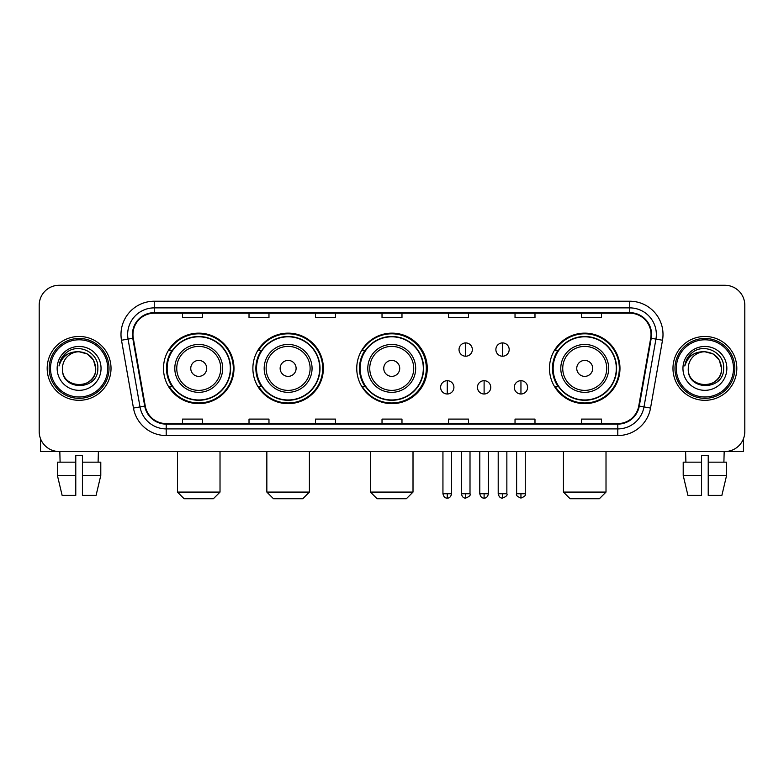 <?xml version="1.0" encoding="UTF-8"?>
<svg xmlns="http://www.w3.org/2000/svg" width="784" height="784" viewBox="0 0 784 784"><rect width="100%" height="100%" fill="white"/><g stroke="black" fill="none" stroke-linecap="round" stroke-linejoin="round"><path stroke-width="1.18" d="M549.476 368.392A35.251 35.251 0 0 0 584.727 403.642A35.251 35.251 0 0 0 619.977 368.392A35.251 35.251 0 0 0 584.727 333.141A35.251 35.251 0 0 0 549.476 368.392M356.749 368.392A35.251 35.251 0 0 0 392 403.642A35.251 35.251 0 0 0 427.251 368.392A35.251 35.251 0 0 0 392 333.141A35.251 35.251 0 0 0 356.749 368.392M252.879 368.392A35.251 35.251 0 0 0 288.12 403.642A35.251 35.251 0 0 0 323.371 368.392A35.251 35.251 0 0 0 288.12 333.141A35.251 35.251 0 0 0 252.879 368.392M163.493 368.392A35.251 35.251 0 0 0 198.744 403.642A35.251 35.251 0 0 0 233.985 368.392A35.251 35.251 0 0 0 198.744 333.141A35.251 35.251 0 0 0 163.493 368.392M171.951 386.345A32.252 32.252 0 0 1 171.951 350.438M261.327 386.345A32.252 32.252 0 0 1 261.327 350.438M364.942 386.345A32.252 32.252 0 0 1 364.942 350.438M557.934 386.345A32.252 32.252 0 0 1 557.934 350.438M39.2 305.211L39.2 431.572A19.953 19.953 0 0 0 59.153 451.525L724.847 451.525A19.953 19.953 0 0 0 744.8 431.572L744.8 305.211A19.953 19.953 0 0 0 724.847 285.258L59.153 285.258A19.953 19.953 0 0 0 39.2 305.211L39.2 431.572M47.177 368.392A31.919 31.919 0 0 0 79.106 400.31A31.919 31.919 0 0 0 111.024 368.392A31.919 31.919 0 0 0 79.106 336.473A31.919 31.919 0 0 0 47.177 368.392A31.919 31.919 0 0 0 79.106 400.31A31.919 31.919 0 0 0 111.024 368.392A31.919 31.919 0 0 0 79.106 336.473A31.919 31.919 0 0 0 47.177 368.392M672.976 368.392A31.919 31.919 0 0 0 704.894 400.31A31.919 31.919 0 0 0 736.823 368.392A31.919 31.919 0 0 0 704.894 336.473A31.919 31.919 0 0 0 672.976 368.392A31.919 31.919 0 0 0 704.894 400.31A31.919 31.919 0 0 0 736.823 368.392A31.919 31.919 0 0 0 704.894 336.473A31.919 31.919 0 0 0 672.976 368.392M132.966 334.474A21.286 21.286 0 0 1 154.252 313.198L629.748 313.198A21.286 21.286 0 0 1 650.71 338.169L638.744 406.004A21.286 21.286 0 0 1 617.792 423.585L166.208 423.585A21.286 21.286 0 0 1 145.256 406.004L133.29 338.169A21.286 21.286 0 0 1 132.966 334.474M132.437 334.474A21.815 21.815 0 0 0 132.77 338.267L144.726 406.092A21.815 21.815 0 0 0 166.208 424.124L617.792 424.124A21.815 21.815 0 0 0 639.274 406.092L651.23 338.267A21.815 21.815 0 0 0 629.748 312.659L154.252 312.659A21.815 21.815 0 0 0 132.437 334.474M121.5 340.246A33.251 33.251 0 0 1 154.252 301.223L629.748 301.223A33.251 33.251 0 0 1 662.5 340.246L650.534 408.082A33.251 33.251 0 0 1 617.792 435.561L166.208 435.561A33.251 33.251 0 0 1 133.466 408.082L121.5 340.246L128.057 339.09A26.597 26.597 0 0 1 154.252 307.877L629.748 307.877A26.597 26.597 0 0 1 655.943 339.09L643.987 406.925A26.597 26.597 0 0 1 617.792 428.907L166.208 428.907A26.597 26.597 0 0 1 140.013 406.925L128.057 339.09A26.597 26.597 0 0 1 127.645 334.474M724.847 285.258L59.153 285.258M59.153 451.525L724.847 451.525M744.8 431.572L744.8 305.211M639.274 406.092L643.987 406.925L655.943 339.09L662.5 340.246M382.024 313.198L382.024 317.696L401.976 317.696L401.976 313.198M315.521 313.198L315.521 317.696L335.474 317.696L335.474 313.198M249.018 313.198L249.018 317.696L268.971 317.696L268.971 313.198M182.515 313.198L182.515 317.696L202.468 317.696L202.468 313.198M448.526 313.198L448.526 317.696L468.479 317.696L468.479 313.198M515.029 313.198L515.029 317.696L534.982 317.696L534.982 313.198M581.532 313.198L581.532 317.696L601.485 317.696L601.485 313.198M401.976 423.585L401.976 419.087L382.024 419.087L382.024 423.585M335.474 423.585L335.474 419.087L315.521 419.087L315.521 423.585M268.971 423.585L268.971 419.087L249.018 419.087L249.018 423.585M202.468 423.585L202.468 419.087L182.515 419.087L182.515 423.585M468.479 423.585L468.479 419.087L448.526 419.087L448.526 423.585M534.982 423.585L534.982 419.087L515.029 419.087L515.029 423.585M601.485 423.585L601.485 419.087L581.532 419.087L581.532 423.585M40.533 438.736L40.533 451.525L117.678 451.525M57.408 462.158L57.408 475.457L62.132 495.41L57.408 475.457L57.408 462.158L75.774 462.158L75.774 455.514L82.428 455.514L82.428 462.158L100.793 462.158L100.793 475.457L96.069 495.41L100.793 475.457L82.428 475.457L82.428 462.158M98.392 451.525L98.098 462.158M75.774 462.158L75.774 495.41L62.132 495.41M57.408 475.457L75.774 475.457M96.069 495.41L82.428 495.41L82.428 475.457M59.819 451.525L60.103 462.158M107.702 368.392A28.596 28.596 0 0 0 79.106 339.795A28.596 28.596 0 0 0 50.509 368.392A28.596 28.596 0 0 0 79.106 396.988A28.596 28.596 0 0 0 107.702 368.392M109.025 368.392A29.929 29.929 0 0 0 79.106 338.463A29.929 29.929 0 0 0 49.176 368.392A29.929 29.929 0 0 0 79.106 398.321A29.929 29.929 0 0 0 109.025 368.392M95.726 368.392C94.737 358.288 89.2 352.751 79.106 351.761L87.416 353.996L93.502 360.081L95.726 368.392L93.502 360.081L87.416 353.996L79.106 351.761L87.416 353.996L93.502 360.081L95.726 368.392L93.502 360.081L87.416 353.996L79.106 351.761L87.416 353.996L93.502 360.081L95.726 368.392C96.746 389.844 61.456 389.844 62.475 368.392C60.995 391.471 98.608 390.951 97.824 368.392C99.058 352.555 78.312 342.49 66.356 352.692C62.181 356.171 59.741 360.601 59.025 365.971C62.161 356.073 68.855 351.33 79.106 351.761L87.416 353.996L93.502 360.081L95.726 368.392C96.746 389.844 61.456 389.844 62.475 368.392C61.456 389.844 96.746 389.844 95.726 368.392C96.746 389.844 61.456 389.844 62.475 368.392C61.456 389.844 96.746 389.844 95.726 368.392C96.746 389.844 61.456 389.844 62.475 368.392C61.456 389.844 96.746 389.844 95.726 368.392C96.746 389.844 61.456 389.844 62.475 368.392C61.456 389.844 96.746 389.844 95.726 368.392C96.746 389.844 61.456 389.844 62.475 368.392C61.456 389.844 96.746 389.844 95.726 368.392C96.746 389.844 61.456 389.844 62.475 368.392C61.456 389.844 96.746 389.844 95.726 368.392C96.746 389.844 61.456 389.844 62.475 368.392A16.631 16.631 0 0 1 79.106 351.761L87.416 353.996L93.502 360.081L95.726 368.392C96.393 381.298 79.801 389.873 69.678 382.082M57.154 368.392A21.942 21.942 0 0 0 79.106 390.334A21.942 21.942 0 0 0 101.048 368.392A21.942 21.942 0 0 0 79.106 346.45A21.942 21.942 0 0 0 57.154 368.392M66.346 352.692L61.446 358.523M61.142 359.092L61.583 358.288L61.142 359.092M213.375 498.742L184.113 498.742L177.458 492.087L220.02 492.087L213.375 498.742M206.721 368.392A7.977 7.977 0 0 0 198.744 360.415A7.977 7.977 0 0 0 190.757 368.392A7.977 7.977 0 0 0 198.744 376.369A7.977 7.977 0 0 0 206.721 368.392M222.685 368.392A23.941 23.941 0 0 0 198.744 344.45A23.941 23.941 0 0 0 174.803 368.392A23.941 23.941 0 0 0 198.744 392.333A23.941 23.941 0 0 0 222.685 368.392A23.941 23.941 0 0 1 198.744 392.333A23.941 23.941 0 0 1 174.803 368.392M230.329 368.392A31.585 31.585 0 0 0 198.744 336.806A31.585 31.585 0 0 0 167.149 368.392A31.585 31.585 0 0 0 198.744 399.977A31.585 31.585 0 0 0 230.329 368.392M233.318 368.392A34.584 34.584 0 0 1 169.187 386.345L172.392 386.345A31.889 31.889 0 0 0 219.834 392.304A31.889 31.889 0 0 0 219.834 344.48A31.889 31.889 0 0 0 172.392 350.438L169.187 350.438A34.584 34.584 0 0 1 233.318 368.392M302.751 498.742L273.489 498.742L266.844 492.087L309.406 492.087L302.751 498.742M296.107 368.392A7.977 7.977 0 0 0 288.12 360.415A7.977 7.977 0 0 0 280.143 368.392A7.977 7.977 0 0 0 288.12 376.369A7.977 7.977 0 0 0 296.107 368.392M312.061 368.392A23.941 23.941 0 0 0 288.12 344.45A23.941 23.941 0 0 0 264.179 368.392A23.941 23.941 0 0 0 288.12 392.333A23.941 23.941 0 0 0 312.061 368.392A23.941 23.941 0 0 1 288.12 392.333A23.941 23.941 0 0 1 264.179 368.392M319.715 368.392A31.585 31.585 0 0 0 288.12 336.806A31.585 31.585 0 0 0 256.535 368.392A31.585 31.585 0 0 0 288.12 399.977A31.585 31.585 0 0 0 319.715 368.392M322.704 368.392A34.584 34.584 0 0 1 258.563 386.345L261.768 386.345A31.889 31.889 0 0 0 309.219 392.304A31.889 31.889 0 0 0 309.219 344.48A31.889 31.889 0 0 0 261.768 350.438L258.563 350.438A34.584 34.584 0 0 1 322.704 368.392M406.367 498.742L377.104 498.742L370.45 492.087L413.011 492.087L406.367 498.742M399.713 368.392A7.977 7.977 0 0 0 391.735 360.415A7.977 7.977 0 0 0 383.758 368.392A7.977 7.977 0 0 0 391.735 376.369A7.977 7.977 0 0 0 399.713 368.392M415.677 368.392A23.941 23.941 0 0 0 391.735 344.45A23.941 23.941 0 0 0 367.794 368.392A23.941 23.941 0 0 0 391.735 392.333A23.941 23.941 0 0 0 415.677 368.392A23.941 23.941 0 0 1 391.735 392.333A23.941 23.941 0 0 1 367.794 368.392M423.321 368.392A31.585 31.585 0 0 0 391.735 336.806A31.585 31.585 0 0 0 360.14 368.392A31.585 31.585 0 0 0 391.735 399.977A31.585 31.585 0 0 0 423.321 368.392M426.32 368.392A34.584 34.584 0 0 1 362.179 386.345L365.383 386.345A31.889 31.889 0 0 0 412.835 392.304A31.889 31.889 0 0 0 412.835 344.48A31.889 31.889 0 0 0 365.383 350.438L362.179 350.438A34.584 34.584 0 0 1 426.32 368.392M599.358 498.742L570.095 498.742L563.441 492.087L606.012 492.087L599.358 498.742M592.704 368.392A7.977 7.977 0 0 0 584.727 360.415A7.977 7.977 0 0 0 576.75 368.392A7.977 7.977 0 0 0 584.727 376.369A7.977 7.977 0 0 0 592.704 368.392M608.668 368.392A23.941 23.941 0 0 0 584.727 344.45A23.941 23.941 0 0 0 560.785 368.392A23.941 23.941 0 0 0 584.727 392.333A23.941 23.941 0 0 0 608.668 368.392A23.941 23.941 0 0 1 584.727 392.333A23.941 23.941 0 0 1 560.785 368.392M616.312 368.392A31.585 31.585 0 0 0 584.727 336.806A31.585 31.585 0 0 0 553.141 368.392A31.585 31.585 0 0 0 584.727 399.977A31.585 31.585 0 0 0 616.312 368.392M619.311 368.392A34.584 34.584 0 0 1 555.17 386.345L558.375 386.345A31.889 31.889 0 0 0 605.826 392.304A31.889 31.889 0 0 0 605.826 344.48A31.889 31.889 0 0 0 558.375 350.438L555.17 350.438A34.584 34.584 0 0 1 619.311 368.392M465.686 342.922A6.654 6.654 0 0 0 459.032 349.566A6.654 6.654 0 0 0 465.686 356.22A6.654 6.654 0 0 0 472.34 349.566A6.654 6.654 0 0 0 465.686 342.922L465.686 356.22A6.654 6.654 0 0 0 472.34 349.566A6.654 6.654 0 0 0 465.686 342.922M502.524 342.922A6.654 6.654 0 0 0 495.88 349.566A6.654 6.654 0 0 0 502.524 356.22A6.654 6.654 0 0 0 509.179 349.566A6.654 6.654 0 0 0 502.524 342.922L502.524 356.22A6.654 6.654 0 0 0 509.179 349.566A6.654 6.654 0 0 0 502.524 342.922M447.262 380.691A6.654 6.654 0 0 0 440.618 387.345A6.654 6.654 0 0 0 447.262 393.999A6.654 6.654 0 0 0 453.916 387.345A6.654 6.654 0 0 0 447.262 380.691L447.262 393.999A6.654 6.654 0 0 0 453.916 387.345A6.654 6.654 0 0 0 447.262 380.691M484.11 380.691A6.654 6.654 0 0 0 477.456 387.345A6.654 6.654 0 0 0 484.11 393.999A6.654 6.654 0 0 0 490.755 387.345A6.654 6.654 0 0 0 484.11 380.691L484.11 393.999A6.654 6.654 0 0 0 490.755 387.345A6.654 6.654 0 0 0 484.11 380.691M520.948 380.691A6.654 6.654 0 0 0 514.304 387.345A6.654 6.654 0 0 0 520.948 393.999A6.654 6.654 0 0 0 527.603 387.345A6.654 6.654 0 0 0 520.948 380.691L520.948 393.999A6.654 6.654 0 0 0 527.603 387.345A6.654 6.654 0 0 0 520.948 380.691M743.467 438.736L743.467 451.525L666.322 451.525M701.572 462.158L701.572 475.457L683.207 475.457L687.931 495.41L683.207 475.457L683.207 462.158L701.572 462.158L701.572 455.514L708.226 455.514L708.226 462.158L726.592 462.158L726.592 475.457L721.868 495.41L726.592 475.457L708.226 475.457L708.226 462.158M724.181 451.525L723.897 462.158M701.572 475.457L701.572 495.41L687.931 495.41M721.868 495.41L708.226 495.41L708.226 475.457M685.608 451.525L685.902 462.158M733.491 368.392A28.596 28.596 0 0 0 704.894 339.795A28.596 28.596 0 0 0 676.298 368.392A28.596 28.596 0 0 0 704.894 396.988A28.596 28.596 0 0 0 733.491 368.392M734.824 368.392A29.929 29.929 0 0 0 704.894 338.463A29.929 29.929 0 0 0 674.975 368.392A29.929 29.929 0 0 0 704.894 398.321A29.929 29.929 0 0 0 734.824 368.392M688.274 368.392A16.631 16.631 0 0 1 704.894 351.761L713.215 353.996L719.3 360.081L721.525 368.392L719.3 360.081L713.215 353.996L704.894 351.761L713.215 353.996L719.3 360.081L721.525 368.392L719.3 360.081L713.215 353.996L704.894 351.761L713.215 353.996L719.3 360.081L721.525 368.392L719.3 360.081L713.215 353.996L704.894 351.761L713.215 353.996L719.3 360.081L721.525 368.392C722.544 389.844 687.254 389.844 688.274 368.392C686.794 391.471 724.406 390.951 723.622 368.392C724.857 352.555 704.11 342.49 692.154 352.692C687.98 356.171 685.539 360.601 684.814 365.971C687.95 356.073 694.644 351.33 704.894 351.761L713.215 353.996L719.3 360.081L721.525 368.392C722.544 389.844 687.254 389.844 688.274 368.392C687.254 389.844 722.544 389.844 721.525 368.392C722.544 389.844 687.254 389.844 688.274 368.392C687.254 389.844 722.544 389.844 721.525 368.392C722.544 389.844 687.254 389.844 688.274 368.392C687.254 389.844 722.544 389.844 721.525 368.392C722.544 389.844 687.254 389.844 688.274 368.392C687.254 389.844 722.544 389.844 721.525 368.392C722.544 389.844 687.254 389.844 688.274 368.392C687.254 389.844 722.544 389.844 721.525 368.392C722.191 381.298 705.59 389.873 695.467 382.082M704.894 351.761C714.998 352.751 720.535 358.288 721.525 368.392M682.952 368.392A21.942 21.942 0 0 0 704.894 390.334A21.942 21.942 0 0 0 726.846 368.392A21.942 21.942 0 0 0 704.894 346.45A21.942 21.942 0 0 0 682.952 368.392M692.145 352.692L687.245 358.523M686.941 359.092L687.382 358.288L686.941 359.092M629.748 301.223L629.748 312.659M128.057 339.09L132.77 338.267M166.208 435.561L166.208 424.124M617.792 424.124L617.792 435.561M133.466 408.082L144.726 406.092M651.23 338.267L655.943 339.09M154.252 301.223L154.252 312.659M643.987 406.925L650.534 408.082M220.735 368.392A21.991 21.991 0 0 0 198.744 346.401A21.991 21.991 0 0 0 176.753 368.392A21.991 21.991 0 0 0 198.744 390.383A21.991 21.991 0 0 0 220.735 368.392M310.111 368.392A21.991 21.991 0 0 0 288.12 346.401A21.991 21.991 0 0 0 266.129 368.392A21.991 21.991 0 0 0 288.12 390.383A21.991 21.991 0 0 0 310.111 368.392M413.727 368.392A21.991 21.991 0 0 0 391.735 346.401A21.991 21.991 0 0 0 369.744 368.392A21.991 21.991 0 0 0 391.735 390.383A21.991 21.991 0 0 0 413.727 368.392M606.718 368.392A21.991 21.991 0 0 0 584.727 346.401A21.991 21.991 0 0 0 562.736 368.392A21.991 21.991 0 0 0 584.727 390.383A21.991 21.991 0 0 0 606.718 368.392M465.686 493.753L461.364 493.753C462.119 496.831 463.56 498.271 465.686 498.075L465.686 493.753L470.008 493.753L470.008 451.525M502.524 493.753L498.203 493.753C498.957 496.831 500.398 498.271 502.524 498.075L502.524 493.753L506.856 493.753L506.856 451.525M447.262 493.753L442.94 493.753C443.695 496.831 445.136 498.271 447.262 498.075L447.262 493.753L451.584 493.753L451.584 451.525M484.11 493.753L479.788 493.753C480.543 496.831 481.984 498.271 484.11 498.075L484.11 493.753L488.432 493.753L488.432 451.525M520.948 493.753L516.627 493.753C515.754 495.135 517.195 496.576 520.948 498.075L520.948 493.753L525.27 493.753L525.27 451.525M220.02 451.525L220.02 492.087M177.458 451.525L177.458 492.087M309.406 451.525L309.406 492.087M266.844 451.525L266.844 492.087M413.011 451.525L413.011 492.087M370.45 451.525L370.45 492.087M606.012 451.525L606.012 492.087M563.441 451.525L563.441 492.087M461.364 493.753L461.364 451.525M470.008 493.753C470.89 495.135 469.449 496.576 465.686 498.075M498.203 493.753L498.203 451.525M506.856 493.753C507.728 495.135 506.288 496.576 502.524 498.075M442.94 493.753L442.94 451.525M451.584 493.753C450.829 496.831 449.389 498.271 447.262 498.075M479.788 493.753L479.788 451.525M488.432 493.753C487.677 496.831 486.237 498.271 484.11 498.075M516.627 493.753L516.627 451.525M525.27 493.753C526.152 495.135 524.712 496.576 520.948 498.075"/></g></svg>
